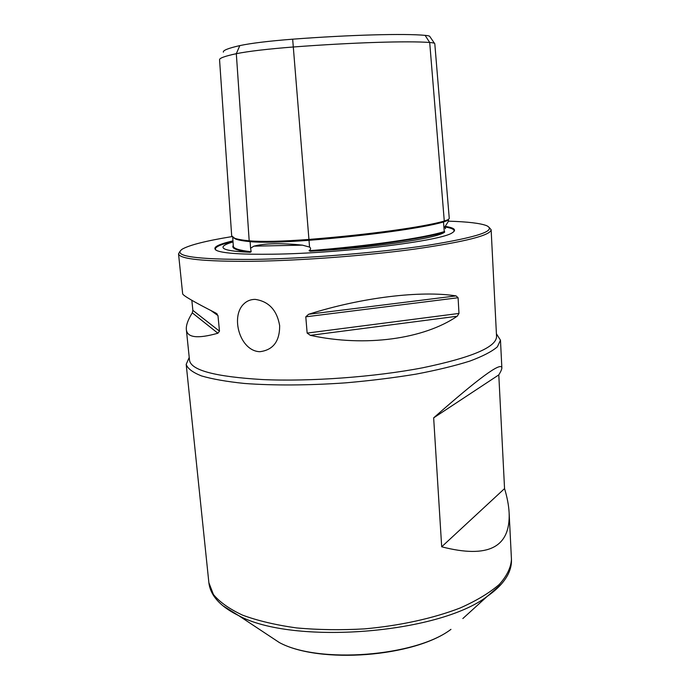 <?xml version="1.0" encoding="UTF-8"?>
<svg xmlns="http://www.w3.org/2000/svg" width="690" height="690" viewBox="0 0 690 690"><rect width="100%" height="100%" fill="white"/><g stroke="black" fill="none" stroke-linecap="round" stroke-linejoin="round"><path stroke-width="1.03" d="M279.666 325.706C276.983 310.146 268.781 301.366 255.076 299.365C250.496 299.417 246.658 301.021 243.561 304.187C230.374 316.995 239.982 351.098 259.845 351.702C273.093 350.046 279.7 341.378 279.666 325.706M191.837 300.305L192.864 310.371L192.286 312.855C187.973 319.746 185.989 325.283 186.343 329.475L189.517 360.258C190.975 370.297 215.263 376.731 262.381 379.552C309.905 381.751 374.756 377.016 422.642 367.796C471.606 357.601 496.239 347.208 496.559 336.634L491.133 229.753L489.314 227.588M179.995 251.393L178.529 253.808C179.478 259.078 203.835 261.579 251.6 261.312C299.822 260.699 366.062 255.731 415.087 249.038C465.224 241.785 490.573 235.359 491.133 229.753M456.047 295.898C421.107 290.352 361.75 297.356 308.611 314.278L456.047 295.898L458.091 297.744L458.979 313.433L457.211 316.236C423.962 338.997 365.631 347.329 310.345 335.349L307.145 333.089L305.791 316.814L308.611 314.278M186.343 329.475C187.102 337.703 197.616 338.954 217.893 333.227L219.489 331.174L217.971 315.589L215.918 313.096C193.856 301.866 182.764 295.423 182.652 293.776L178.529 253.808M233.272 245.459C231.141 248.348 236.808 250.634 250.254 252.29L251.177 251.755L250.582 248.236L253.868 246.157C265.184 243.268 281.365 242.932 302.401 245.148L309.56 247.072C310.845 248.003 310.931 249.021 309.81 250.134L309.06 250.712L309.853 250.651C369.366 245.976 423.927 237.964 444.274 231.599L444.006 228.278L448.56 221.076L448.431 219.498L447.422 220.541L449.268 218.471L434.795 43.694C434.76 43.142 433.061 42.746 429.706 42.495C408.618 40.814 353.211 42.452 293.302 46.989C267.504 49.016 248.512 51.25 236.316 53.691C224.914 56.14 219.325 58.167 219.558 59.771L231.685 235.833L234.617 238.222C237.429 239.275 242.285 240.146 249.194 240.827C262.131 241.905 282.046 241.44 308.939 239.421C368.865 234.721 423.807 227.019 444.282 221.059L448.259 219.593M232.996 237.464L235.618 239.051C238.412 240.111 243.251 240.982 250.125 241.664C262.899 242.751 282.521 242.294 309.008 240.31C368.529 235.644 423.108 227.959 443.489 221.999L447.422 220.541M309.06 250.712L310.215 251.229C369.728 246.537 424.229 238.516 444.662 232.125L444.558 231.512M232.711 237.282L233.315 246.106C233.358 248.46 239.197 250.332 250.815 251.721L251.177 251.755M189.224 357.42L186.188 364.355C187.585 368.546 192.665 372.393 201.402 375.895C212.304 379.095 226.639 381.613 244.398 383.45C273.154 385.624 308.62 385.451 345.681 382.846C370.358 380.69 393.826 377.784 416.087 374.127C437.02 370.142 454.96 365.786 469.899 361.068C482.767 356.273 491.927 351.529 497.378 346.829L500.474 340.179L496.412 333.788M498.792 374.894L504.554 488.589C507.202 497.326 508.728 505.391 509.125 512.774C510.566 547.455 488.089 558.797 441.686 546.799L433.656 417.855C478.334 378.456 501.061 361.758 501.854 367.753C501.897 369.133 500.88 371.513 498.792 374.894L433.656 417.855M504.554 488.589L441.686 546.799M231.969 236.601C206.293 240.793 189.759 244.95 182.358 249.081C171.957 256.128 195.287 259.569 252.35 259.414C304.92 258.716 378.655 252.764 427.912 245.295C477.558 237.213 497.128 230.676 486.623 225.673C480.378 223.249 467.691 221.749 448.56 221.171M446.206 221.102L444.282 221.059L443.489 221.999L444.006 228.278M223.353 52.155C222.792 50.404 228.287 48.222 239.818 45.6C251.177 43.194 268.789 41.055 292.663 39.183C350.667 34.793 404.426 33.431 425.109 35.354C428.387 35.647 429.991 36.087 429.922 36.682L434.484 43.323M232.961 240.87C216.591 244.7 211.347 247.986 217.221 250.746C224.293 253.428 242.716 254.584 272.481 254.205C341.412 253.42 442.463 240.81 452.424 232.651C456.797 229.891 454.356 227.795 445.093 226.363M444.662 232.125C437.322 238.361 372.428 248.003 310.215 251.229M250.254 252.29C229.52 251.384 220.628 249.314 223.56 246.089C224.862 244.778 228.019 243.398 233.03 241.94M239.818 45.6L236.316 53.691L249.194 240.827L250.125 241.664L250.582 248.236M292.663 39.183L309.56 247.072M444.239 231.124L444.619 231.935M309.81 250.134L309.888 251.065M250.781 251.212L250.53 252.126M186.188 364.355L208.872 582.679L213.417 594.504C219.696 602.137 229.468 609.037 242.733 615.213C257.913 620.784 275.81 625.011 296.424 627.909C318.194 629.892 340.92 630.212 364.613 628.875C400.062 625.683 433.501 618.292 460.187 607.976C476.583 600.671 489.615 592.822 499.301 584.43C506.883 575.952 510.936 567.603 511.454 559.392C511.678 564.213 510.626 569.06 508.297 573.925C504.407 581.782 497.386 589.26 487.235 596.358L501.311 584.163M222.689 605.604L238.464 615.497C292.301 645.21 438.573 633.955 487.235 596.358L462.835 618.559M265.978 633.705L279.364 642.562C318.608 664.013 415.458 656.561 450.958 629.358C414.604 657.018 319.522 664.341 279.364 642.562L238.464 615.497C227.346 610.038 219.265 603.724 214.219 596.557C211.175 592.098 209.389 587.475 208.872 582.679M425.109 35.354L429.706 42.495L444.282 221.059M310.345 335.349L457.211 316.236M307.145 333.089L458.979 313.433M305.791 316.814L458.091 297.744M192.286 312.855L217.893 333.227M192.864 310.371L219.489 331.174M211.002 310.586L217.971 315.589M453.804 231.676C454.995 229.718 452.174 228.166 445.352 227.036M232.996 241.465C219.627 244.622 213.866 247.469 215.711 249.996M253.868 246.157L302.401 245.148M500.474 340.179L501.854 367.753M509.125 512.774L511.454 559.392M217.203 314.036L215.789 313.027M445.197 226.234L445.464 228.735M235.618 239.051L234.617 238.222"/></g></svg>
